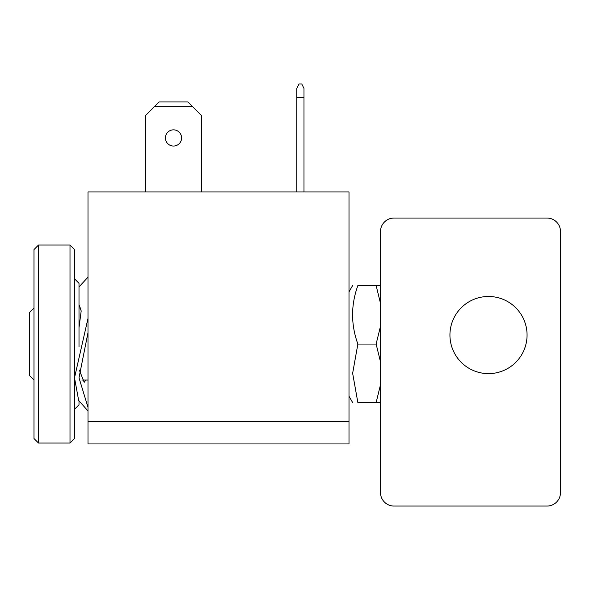 <?xml version="1.0" encoding="UTF-8"?>
<svg xmlns="http://www.w3.org/2000/svg" width="590" height="590" viewBox="0 0 590 590"><rect width="100%" height="100%" fill="white"/><g stroke="black" fill="none" stroke-linecap="round" stroke-linejoin="round"><path stroke-width="0.89" d="M488.498 296.482A38.564 38.564 0 0 1 527.062 335.054A38.564 38.564 0 0 1 488.498 373.618A38.564 38.564 0 0 1 449.934 335.054A38.564 38.564 0 0 1 488.498 296.482M556.547 502.097A13.504 13.504 0 0 1 546.996 506.05L394.002 506.05A13.504 13.504 0 0 1 380.498 492.547L380.498 231.553A13.504 13.504 0 0 1 394.002 218.049L546.996 218.049A13.504 13.504 0 0 1 560.5 231.553L560.5 492.547A13.504 13.504 0 0 1 556.547 502.097M380.498 384.776L376.125 402.564L380.498 402.564L357.872 402.564C350.829 402.564 350.829 402.564 357.872 402.564C350.829 402.564 350.829 402.564 357.872 402.564C350.829 402.564 350.829 402.564 357.872 402.564C350.829 402.564 350.829 402.564 357.872 402.564C350.829 402.564 350.829 402.564 357.872 402.564C350.829 402.564 350.829 402.564 357.872 402.564C350.829 402.564 350.829 402.564 357.872 402.564C350.829 402.564 350.829 402.564 357.872 402.564C350.829 402.564 350.829 402.564 357.872 402.564C350.829 402.564 350.829 402.564 357.872 402.564C350.829 402.564 350.829 402.564 357.872 402.564C350.829 402.564 350.829 402.564 357.872 402.564C350.829 402.564 350.829 402.564 357.872 402.564C350.829 402.564 350.829 402.564 357.872 402.564C350.829 402.564 350.829 402.564 357.872 402.564C350.829 402.564 350.829 402.564 357.872 402.564L352.643 373.308L357.872 344.051C350.829 324.544 350.829 305.037 357.872 285.538C350.829 285.538 350.829 285.538 357.872 285.538C350.829 285.538 350.829 285.538 357.872 285.538C350.829 285.538 350.829 285.538 357.872 285.538C350.829 285.538 350.829 285.538 357.872 285.538C350.829 285.538 350.829 285.538 357.872 285.538C350.829 285.538 350.829 285.538 357.872 285.538C350.829 285.538 350.829 285.538 357.872 285.538C350.829 285.538 350.829 285.538 357.872 285.538C350.829 285.538 350.829 285.538 357.872 285.538C350.829 285.538 350.829 285.538 357.872 285.538C350.829 285.538 350.829 285.538 357.872 285.538C350.829 285.538 350.829 285.538 357.872 285.538C350.829 285.538 350.829 285.538 357.872 285.538C350.829 285.538 350.829 285.538 357.872 285.538C350.829 285.538 350.829 285.538 357.872 285.538C350.829 285.538 350.829 285.538 357.872 285.538L380.498 285.538L376.125 285.538L380.498 285.538L376.125 285.538L380.498 285.538L376.125 285.538L380.498 285.538L376.125 285.538L380.498 285.538L376.125 285.538L380.498 285.538L376.125 285.538L380.498 285.538L376.125 285.538L380.498 285.538L376.125 285.538L380.498 303.326M87.999 443.953L349 443.953L87.999 443.953L349 443.953L87.999 443.953L349 443.953L349 191.949L87.999 191.949L87.999 443.953L349 443.953M380.498 326.255L376.125 344.051L380.498 361.84M33.999 308.046L29.5 312.553L29.5 375.55L33.999 380.049M357.872 344.051L376.125 344.051M87.999 277.153L79.001 286.924M85.771 380.049L84.208 382.298L79.34 370.114M79.001 305.922L79.488 305.797L81.199 310.923L79.001 327.62M87.999 332.62L79.001 377.799L87.999 407.38M87.999 410.95L78.662 400.463L74.502 377.799L87.999 318.401M70.004 443.053L74.502 438.547L74.502 249.548L70.004 245.049L70.004 443.053L38.498 443.053L38.498 245.049L70.004 245.049M38.498 245.049L33.999 249.548L33.999 438.547L38.498 443.053M74.502 409.298L79.001 404.799L79.001 401.178M79.001 346.625L79.001 283.303L74.502 278.797M165.399 137.949A8.098 8.098 0 0 1 173.497 129.852A8.098 8.098 0 0 1 181.602 137.949A8.098 8.098 0 0 1 173.497 146.047A8.098 8.098 0 0 1 165.399 137.949M296.8 88.448L296.8 97.453L303.998 97.453L303.998 88.448L301.748 83.95L299.049 83.95L296.8 88.448M145.597 191.949L145.597 115.448L159.101 101.952L187.9 101.952L201.397 115.448L201.397 191.949M154.602 106.451L192.399 106.451M303.998 191.949L303.998 97.453M296.8 191.949L296.8 97.453M349 421.452L87.999 421.452M349 291.851L352.643 285.538M80.985 308.046L79.001 308.046M87.999 380.049L81.863 380.049M349 396.251L352.643 402.564"/></g></svg>

